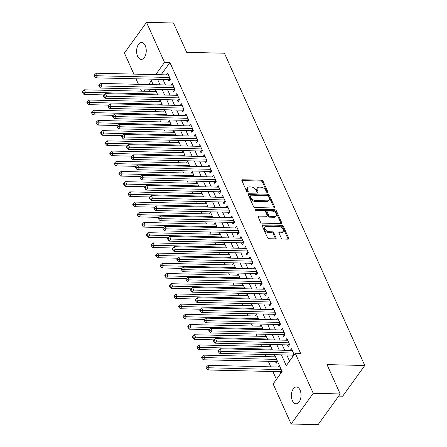 <?xml version="1.0" encoding="UTF-8"?>
<svg xmlns="http://www.w3.org/2000/svg" width="447" height="447" viewBox="0 0 447 447"><rect width="100%" height="100%" fill="white"/><g stroke="black" fill="none" stroke-linecap="round" stroke-linejoin="round"><path stroke-width="0.67" d="M267.44 192.562A0.905 0.57 35.7 0 0 267.859 192.389A0.905 0.57 35.7 0 0 267.865 191.88L263.082 181.236A1.291 0.81 35.7 0 0 261.573 180.208L242.514 179.761A1.291 0.81 35.7 0 0 241.916 180.007A1.291 0.81 35.7 0 0 241.905 180.739L246.688 191.377A0.905 0.57 35.7 0 0 247.744 192.098A0.905 0.57 35.7 0 0 248.163 191.925A0.905 0.57 35.7 0 0 248.174 191.417L247.554 190.036A4.135 2.598 35.7 0 1 247.588 187.701A4.135 2.598 35.7 0 1 249.499 186.913L251.091 186.947A4.135 2.598 35.7 0 1 255.919 190.238L256.539 191.612A0.905 0.57 35.7 0 0 257.595 192.333A0.905 0.57 35.7 0 0 258.014 192.16A0.905 0.57 35.7 0 0 258.02 191.646L257.399 190.271A4.135 2.598 35.7 0 1 257.433 187.936A4.135 2.598 35.7 0 1 259.349 187.142L260.936 187.181A4.135 2.598 35.7 0 1 265.764 190.467L266.384 191.847A0.905 0.57 35.7 0 0 267.44 192.562M292.399 400.702A8.42 4.816 91.4 0 1 291.941 391.728A8.42 4.816 91.4 0 1 296.417 386.973A8.42 4.816 91.4 0 1 300.043 390.08A8.42 4.816 91.4 0 1 300.496 399.059A8.42 4.816 91.4 0 1 296.02 403.809A8.42 4.816 91.4 0 1 292.399 400.702M137.609 56.277A8.42 4.816 91.4 0 1 137.151 47.298A8.42 4.816 91.4 0 1 141.626 42.549A8.42 4.816 91.4 0 1 145.253 45.655A8.42 4.816 91.4 0 1 145.705 54.635A8.42 4.816 91.4 0 1 141.23 59.384A8.42 4.816 91.4 0 1 137.609 56.277M281.213 238.005A1.291 0.81 35.7 0 0 282.722 239.033L288.069 239.162A1.291 0.81 35.7 0 0 288.667 238.916A1.291 0.81 35.7 0 0 288.678 238.184L283.364 226.366A1.291 0.81 35.7 0 0 281.856 225.338L262.797 224.886A1.291 0.81 35.7 0 0 262.199 225.132A1.291 0.81 35.7 0 0 262.188 225.864L267.502 237.681A1.291 0.81 35.7 0 0 269.01 238.709L275.469 238.86A1.291 0.81 35.7 0 0 276.067 238.614A1.291 0.81 35.7 0 0 276.078 237.888L273.804 232.826A1.291 0.81 35.7 0 0 272.296 231.803L269.088 231.725A3.453 2.174 35.7 0 1 265.686 229.954A3.453 2.174 35.7 0 1 265.082 227.026A3.453 2.174 35.7 0 1 266.68 226.366L279.23 226.663A3.453 2.174 35.7 0 1 282.638 228.434A3.453 2.174 35.7 0 1 283.236 231.362A3.453 2.174 35.7 0 1 281.638 232.021L279.548 231.971A1.291 0.81 35.7 0 0 278.95 232.222A1.291 0.81 35.7 0 0 278.939 232.948L281.213 238.005M133.882 74.107L124.417 53.053L146.515 22.35L173.486 22.987L186.667 52.327L224.428 53.221L364.769 365.501L327.014 364.607L340.201 393.947L313.23 393.31L291.131 424.013L273.134 383.956L282.091 371.507L274.525 354.683M146.515 22.35L164.518 62.407L155.724 74.627M281.392 354.845L286.27 365.702L295.227 353.253L300.624 353.381L169.91 62.535L164.518 62.407M295.227 353.253L313.23 393.31M274.067 208.006A1.291 0.81 35.7 0 0 274.665 207.76A1.291 0.81 35.7 0 0 274.676 207.034L269.362 195.21A1.291 0.81 35.7 0 0 267.854 194.182L248.795 193.735A1.291 0.81 35.7 0 0 248.197 193.981A1.291 0.81 35.7 0 0 248.186 194.708L253.499 206.531A1.291 0.81 35.7 0 0 255.008 207.559L274.067 208.006M276.363 210.788L281.677 222.606A1.291 0.81 35.7 0 1 281.666 223.338A1.291 0.81 35.7 0 1 281.068 223.584L262.009 223.131A1.291 0.81 35.7 0 1 260.5 222.109L258.226 217.046A1.291 0.81 35.7 0 1 258.237 216.32A1.291 0.81 35.7 0 1 258.835 216.069L266.563 216.253A1.291 0.81 35.7 0 0 267.161 216.007A1.291 0.81 35.7 0 0 267.172 215.275L265.663 211.923A1.291 0.81 35.7 0 0 264.155 210.895L256.109 210.705A0.905 0.57 35.7 0 1 255.215 210.241A0.905 0.57 35.7 0 1 255.058 209.475A0.905 0.57 35.7 0 1 255.477 209.302L274.855 209.76A1.291 0.81 35.7 0 1 276.363 210.788L275.765 211.615L281.079 223.439L281.677 222.606M279.99 371.692L280.744 373.374M275.402 361.483L276.207 363.271L277.548 361.405M168.1 79.555L168.905 81.337L170.396 79.264L167.642 73.14L166.396 74.878M172.687 89.758L173.492 91.546L174.984 89.467L172.229 83.349L170.977 85.086M177.275 99.966L178.074 101.748L179.571 99.675L176.816 93.552L175.565 95.289M181.862 110.169L182.661 111.957L184.153 109.878L181.404 103.754L180.152 105.492M186.444 120.372L187.248 122.16L188.74 120.087L185.991 113.963L184.74 115.7M191.031 130.58L191.836 132.368L193.327 130.289L190.578 124.165L189.327 125.903M195.618 140.783L196.423 142.571L197.915 140.498L195.16 134.374L193.914 136.111M200.206 150.991L201.01 152.773L202.502 150.7L199.748 144.577L198.496 146.314M204.793 161.194L205.592 162.982L207.09 160.909L204.335 154.785L203.083 156.523M209.38 171.402L210.179 173.185L211.671 171.112L208.922 164.988L207.671 166.725M213.962 181.605L214.767 183.393L216.259 181.314L213.51 175.196L212.258 176.928M218.549 191.808L219.354 193.596L220.846 191.523L218.097 185.399L216.845 187.137M223.137 202.016L223.941 203.804L225.433 201.726L222.679 195.602L221.433 197.339M227.724 212.219L228.529 214.007L230.021 211.934L227.266 205.81L226.014 207.548M232.311 222.427L233.11 224.21L234.608 222.137L231.853 216.013L230.602 217.75M236.899 232.63L237.698 234.418L239.19 232.345L236.441 226.221L235.189 227.959M241.481 242.838L242.285 244.621L243.777 242.548L241.028 236.424L239.776 238.162M246.068 253.041L246.873 254.829L248.364 252.751L245.615 246.632L244.364 248.364M250.655 263.244L251.46 265.032L252.952 262.959L250.197 256.835L248.951 258.573M255.243 273.452L256.047 275.24L257.539 273.162L254.784 267.038L253.533 268.776M259.83 283.655L260.629 285.443L262.126 283.37L259.372 277.246L258.12 278.984M264.417 293.863L265.216 295.646L266.708 293.573L263.959 287.449L262.707 289.187M268.999 304.066L269.804 305.854L271.295 303.781L268.546 297.657L267.295 299.395M273.586 314.275L274.391 316.057L275.883 313.984L273.134 307.86L271.882 309.598M278.174 324.477L278.978 326.265L280.47 324.187L277.716 318.068L276.469 319.801M282.761 334.686L283.566 336.468L285.057 334.395L282.303 328.271L281.051 330.009M287.348 344.888L288.147 346.676L289.645 344.598L286.89 338.474L285.639 340.212M169.91 62.535L161.116 74.755M162.954 79.432L165.435 84.952M167.541 89.635L170.022 95.161M172.123 99.843L174.604 105.363M176.71 110.046L179.191 115.566M181.298 120.254L183.778 125.775M185.885 130.457L188.366 135.977M190.472 140.665L192.953 146.186M195.06 150.868L197.54 156.389M199.641 161.071L202.122 166.597M204.229 171.279L206.71 176.8M208.816 181.482L211.297 187.002M213.403 191.69L215.884 197.211M217.991 201.893L220.472 207.414M222.578 212.101L225.059 217.622M227.16 222.304L229.641 227.825M231.747 232.507L234.228 238.033M236.334 242.715L238.815 248.236M240.922 252.918L243.403 258.439M245.509 263.127L247.99 268.647M250.096 273.329L252.577 278.85M254.678 283.538L257.159 289.058M259.266 293.74L261.746 299.261M263.853 303.943L266.334 309.469M268.44 314.152L270.921 319.672M273.028 324.354L275.508 329.875M277.615 334.563L280.096 340.083M282.197 344.766L284.678 350.286M286.784 354.974L289.555 361.137M291.936 355.091L292.69 356.779M290.226 350.42L291.478 348.682L294.182 354.706M150.55 99.329L151.527 101.503M155.137 109.537L156.115 111.705M159.724 119.74L160.702 121.914M164.312 129.948L165.289 132.116M168.899 140.151L169.871 142.325M173.486 150.36L174.459 152.528M178.068 160.562L179.046 162.736M182.655 170.765L183.633 172.939M187.243 180.974L188.221 183.141M191.83 191.176L192.808 193.35M196.417 201.385L197.39 203.553M201.005 211.587L201.977 213.761M205.586 221.796L206.564 223.964M210.174 231.999L211.152 234.172M214.761 242.201L215.739 244.375M219.348 252.41L220.326 254.583M223.936 262.613L224.908 264.786M228.523 272.821L229.495 274.989M233.105 283.024L234.083 285.197M237.692 293.232L238.67 295.4M242.28 303.435L243.257 305.608M246.867 313.638L247.845 315.811M251.454 323.846L252.426 326.019M256.042 334.049L257.014 336.222M260.623 344.257L261.601 346.425M265.211 354.46L266.188 356.633M268.295 361.316L270.776 366.836M272.877 371.524L276.419 379.391M150.689 89.238L149.169 91.35M154.45 91.473L155.55 89.948M159.037 101.681L160.138 100.15M163.624 111.884L164.725 110.359M168.206 122.092L169.307 120.561M172.793 132.295L173.894 130.764M177.381 142.504L178.482 140.973M181.968 152.706L183.069 151.175M186.555 162.909L187.656 161.384M191.143 173.118L192.244 171.587M195.725 183.32L196.825 181.795M200.312 193.529L201.413 191.998M204.899 203.731L206 202.2M209.487 213.94L210.587 212.409M214.074 224.143L215.175 222.612M218.661 234.345L219.762 232.82M223.243 244.554L224.344 243.023M227.83 254.756L228.931 253.231M232.418 264.965L233.518 263.434M237.005 275.168L238.106 273.637M241.592 285.376L242.693 283.845M246.18 295.579L247.28 294.048M250.761 305.782L251.862 304.256M255.349 315.99L256.449 314.459M259.936 326.193L261.037 324.667M264.523 336.401L265.624 334.87M269.111 346.604L270.212 345.073M273.698 356.812L274.799 355.281M278.28 367.015L279.381 365.484M338.642 396.109L342.67 396.204L364.769 365.501M340.201 393.947L318.102 424.65L291.131 424.013M141.548 91.171L140.57 88.998M138.469 84.315L135.989 78.795M153.176 84.662L151.377 80.661L148.577 84.556M145.297 89.109L143.778 91.222M272.424 349.995L269.943 344.475M267.837 339.793L265.356 334.272M263.249 329.59L260.769 324.064M258.662 319.382L256.181 313.861M254.075 309.179L251.594 303.658M249.487 298.97L247.007 293.45M244.906 288.768L242.425 283.247M240.318 278.559L237.838 273.039M235.731 268.356L233.25 262.836M231.144 258.154L228.663 252.628M226.556 247.945L224.076 242.425M221.969 237.743L219.488 232.216M217.387 227.534L214.906 222.014M212.8 217.331L210.319 211.811M208.213 207.123L205.732 201.603M203.625 196.92L201.144 191.4M199.038 186.712L196.557 181.191M194.456 176.509L191.97 170.989M189.869 166.306L187.388 160.78M185.281 156.098L182.801 150.578M180.694 145.895L178.213 140.375M176.107 135.687L173.626 130.166M171.519 125.484L169.039 119.964M166.938 115.276L164.451 109.755M162.35 105.073L159.87 99.552M157.763 94.87L155.282 89.344M157.556 79.303L160.043 84.824M162.144 89.512L164.625 95.032M166.731 99.715L169.212 105.235M171.318 109.917L173.799 115.443M175.906 120.126L178.387 125.646M180.493 130.328L182.974 135.849M185.075 140.537L187.556 146.057M189.662 150.74L192.143 156.26M194.249 160.948L196.73 166.468M198.837 171.151L201.318 176.671M203.424 181.353L205.905 186.88M208.011 191.562L210.492 197.082M212.593 201.765L215.074 207.285M217.181 211.973L219.661 217.493M221.768 222.176L224.249 227.696M226.355 232.384L228.836 237.905M230.943 242.587L233.423 248.107M235.53 252.79L238.011 258.316M240.112 262.998L242.592 268.518M244.699 273.201L247.18 278.721M249.286 283.409L251.767 288.93M253.874 293.612L256.354 299.132M258.461 303.82L260.942 309.341M263.048 314.023L265.529 319.544M267.63 324.226L270.111 329.752M272.217 334.434L274.698 339.955M276.805 344.637L279.286 350.157M257.433 187.936L256.841 188.768A4.135 2.598 35.7 0 0 256.801 191.098L257.399 190.271M257.338 192.288L256.801 191.098M247.588 187.701L246.99 188.533A4.135 2.598 35.7 0 0 246.956 190.869L247.554 190.036M247.493 192.054L246.956 190.869M267.183 192.523L262.49 182.069A1.291 0.81 35.7 0 0 260.975 181.041L241.916 180.588A1.291 0.81 35.7 0 0 241.855 180.588M274.134 208.006A1.291 0.81 35.7 0 0 274.078 207.861L268.764 196.043A1.291 0.81 35.7 0 0 267.256 195.015L248.197 194.562A1.291 0.81 35.7 0 0 248.13 194.562M268.379 196.278A0.905 0.57 35.7 0 0 267.323 195.557L250.588 195.166A0.905 0.57 35.7 0 0 250.175 195.339A0.905 0.57 35.7 0 0 250.164 195.847L250.817 197.3A4.135 2.598 35.7 0 0 255.645 200.586L267.082 200.854A4.135 2.598 35.7 0 0 268.993 200.066A4.135 2.598 35.7 0 0 269.027 197.73L268.379 196.278M250.175 195.339L249.577 196.166A0.905 0.57 35.7 0 0 249.566 196.674L250.164 195.847M268.993 200.066L268.396 200.893A4.135 2.598 35.7 0 1 266.485 201.686L255.047 201.413A4.135 2.598 35.7 0 1 250.219 198.127L249.566 196.674M267.161 216.007L266.563 216.834A1.291 0.81 35.7 0 1 265.965 217.086L258.237 216.901A1.291 0.81 35.7 0 0 258.17 216.901M255.136 210.14L274.257 210.593L274.855 209.76M274.587 216.443A3.453 2.174 35.7 0 0 276.185 215.784A3.453 2.174 35.7 0 0 275.581 212.856A3.453 2.174 35.7 0 0 272.178 211.085L267.759 210.978A1.291 0.81 35.7 0 0 267.161 211.23A1.291 0.81 35.7 0 0 267.15 211.956L268.658 215.314A1.291 0.81 35.7 0 0 270.167 216.337L274.587 216.443L273.989 217.276A3.453 2.174 35.7 0 0 275.587 216.611L276.185 215.784M267.161 211.23L266.563 212.057A1.291 0.81 35.7 0 0 266.552 212.789L267.15 211.956M273.989 217.276L269.569 217.169A1.291 0.81 35.7 0 1 268.06 216.141L266.552 212.789M275.765 211.615A1.291 0.81 35.7 0 0 274.257 210.593M283.236 231.362L282.638 232.189A3.453 2.174 35.7 0 1 281.04 232.853L278.95 232.803A1.291 0.81 35.7 0 0 278.883 232.803M265.082 227.026L264.484 227.858A3.453 2.174 35.7 0 0 265.088 230.786A3.453 2.174 35.7 0 0 268.496 232.557L269.088 231.725M275.536 238.86A1.291 0.81 35.7 0 0 275.481 238.715L273.206 233.658A1.291 0.81 35.7 0 0 271.698 232.63L268.496 232.557M288.136 239.162A1.291 0.81 35.7 0 0 288.08 239.016L282.767 227.193A1.291 0.81 35.7 0 0 281.258 226.165L262.199 225.718A1.291 0.81 35.7 0 0 262.132 225.718M156.254 91.518L84.332 89.813L85.483 92.367L83.986 94.44L104.022 94.915M83.287 92.194L82.829 91.171L82.231 91.998L82.689 93.021L83.287 92.194L157.405 94.071M82.829 91.171L84.332 89.813M83.986 94.44L82.689 93.021M169.592 77.476L97.424 75.772L96.278 73.219L168.446 74.928M169.972 79.857L169.402 79.655A1.313 0.827 35.7 0 0 168.966 79.572L95.932 77.845L97.424 75.772L95.233 75.593L94.775 74.576L94.177 75.403L94.635 76.426L95.233 75.593M94.635 76.426L95.932 77.845M96.278 73.219L94.775 74.576M160.842 101.72L88.919 100.022L90.065 102.575L88.573 104.648L108.61 105.123M87.875 102.397L87.416 101.374L86.819 102.207L87.277 103.229L87.875 102.397L161.987 104.274M87.416 101.374L88.919 100.022M88.573 104.648L87.277 103.229M165.429 111.929L93.507 110.225L94.652 112.778L93.16 114.851L113.197 115.326M92.462 112.599L91.998 111.582L91.406 112.409L91.864 113.432L92.462 112.599L166.575 114.482M91.998 111.582L93.507 110.225M93.16 114.851L91.864 113.432M170.016 122.132L98.094 120.433L99.24 122.981L97.748 125.059L117.779 125.534M97.044 122.808L96.586 121.785L95.988 122.618L96.451 123.635L97.044 122.808L171.162 124.685M96.586 121.785L98.094 120.433M97.748 125.059L96.451 123.635M174.604 132.34L102.681 130.636L103.827 133.189L102.335 135.262L122.366 135.737M101.631 133.01L101.173 131.994L100.575 132.82L101.033 133.843L101.631 133.01L175.749 134.888M101.173 131.994L102.681 130.636M102.335 135.262L101.033 133.843M174.179 87.685L102.011 85.975L100.866 83.427L173.034 85.131M174.559 90.059L173.984 89.864A1.313 0.827 35.7 0 0 173.548 89.78L100.519 88.053L102.011 85.975L99.815 85.802L99.357 84.779L98.759 85.612L99.223 86.629L99.815 85.802M99.223 86.629L100.519 88.053M100.866 83.427L99.357 84.779M178.766 97.887L106.598 96.183L105.453 93.63L177.621 95.34M179.146 100.268L178.571 100.067A1.313 0.827 35.7 0 0 178.135 99.983L105.106 98.256L106.598 96.183L104.402 96.004L103.944 94.987L103.346 95.814L103.805 96.837L104.402 96.004M103.805 96.837L105.106 98.256M105.453 93.63L103.944 94.987M183.354 108.096L111.186 106.386L110.04 103.838L182.208 105.542M183.728 110.47L183.158 110.275A1.313 0.827 35.7 0 0 182.722 110.191L109.694 108.459L111.186 106.386L108.99 106.213L108.532 105.19L107.934 106.017L108.392 107.04L108.99 106.213M108.392 107.04L109.694 108.459M110.04 103.838L108.532 105.19M187.941 118.299L115.773 116.594L114.622 114.041L186.79 115.751M188.316 120.673L187.746 120.478A1.313 0.827 35.7 0 0 187.31 120.394L114.276 118.667L115.773 116.594L113.577 116.416L113.119 115.393L112.521 116.226L112.979 117.248L113.577 116.416M112.979 117.248L114.276 118.667M114.622 114.041L113.119 115.393M179.191 142.543L107.269 140.844L108.414 143.392L106.922 145.471L126.954 145.94M106.218 143.219L105.76 142.196L105.162 143.029L105.621 144.046L106.218 143.219L180.337 145.096M105.76 142.196L107.269 140.844M106.922 145.471L105.621 144.046M192.523 128.507L120.355 126.797L119.209 124.244L191.377 125.953M192.903 130.882L192.333 130.68A1.313 0.827 35.7 0 0 191.897 130.602L118.863 128.87L120.355 126.797L118.164 126.618L117.706 125.601L117.108 126.428L117.567 127.451L118.164 126.618M117.567 127.451L118.863 128.87M119.209 124.244L117.706 125.601M183.773 152.751L111.851 151.047L113.002 153.6L111.504 155.673L131.541 156.148M110.806 153.422L110.348 152.405L109.75 153.232L110.208 154.254L110.806 153.422L184.924 155.299M110.348 152.405L111.851 151.047M111.504 155.673L110.208 154.254M197.11 138.71L124.942 137L123.797 134.452L195.965 136.156M197.49 141.084L196.92 140.889A1.313 0.827 35.7 0 0 196.484 140.805L123.45 139.078L124.942 137L122.752 136.827L122.294 135.804L121.696 136.637L122.154 137.654L122.752 136.827M122.154 137.654L123.45 139.078M123.797 134.452L122.294 135.804M188.36 162.954L116.438 161.255L117.583 163.803L116.091 165.876L136.128 166.351M115.393 163.63L114.935 162.607L114.337 163.434L114.795 164.457L115.393 163.63L189.506 165.507M114.935 162.607L116.438 161.255M116.091 165.876L114.795 164.457M201.698 148.912L129.529 147.208L128.384 144.655L200.552 146.365M202.078 151.293L201.502 151.092A1.313 0.827 35.7 0 0 201.066 151.008L128.038 149.281L129.529 147.208L127.334 147.029L126.875 146.013L126.277 146.839L126.741 147.862L127.334 147.029M126.741 147.862L128.038 149.281M128.384 144.655L126.875 146.013M192.948 173.162L121.025 171.458L122.171 174.012L120.679 176.084L140.71 176.559M119.98 173.833L119.517 172.81L118.924 173.643L119.383 174.665L119.98 173.833L194.093 175.71M119.517 172.81L121.025 171.458M120.679 176.084L119.383 174.665M206.285 159.121L134.117 157.411L132.971 154.863L205.139 156.567M206.665 161.496L206.089 161.3A1.313 0.827 35.7 0 0 205.654 161.216L132.625 159.49L134.117 157.411L131.921 157.238L131.463 156.215L130.865 157.048L131.323 158.065L131.921 157.238M131.323 158.065L132.625 159.49M132.971 154.863L131.463 156.215M197.535 183.365L125.613 181.661L126.758 184.214L125.266 186.287L145.297 186.762M124.562 184.035L124.104 183.019L123.506 183.846L123.97 184.868L124.562 184.035L198.68 185.918M124.104 183.019L125.613 181.661M125.266 186.287L123.97 184.868M210.872 169.324L138.704 167.619L137.559 165.066L209.727 166.776M211.247 171.704L210.677 171.503A1.313 0.827 35.7 0 0 210.241 171.419L137.212 169.692L138.704 167.619L136.508 167.441L136.05 166.424L135.452 167.251L135.91 168.273L136.508 167.441M135.91 168.273L137.212 169.692M137.559 165.066L136.05 166.424M202.122 193.568L130.2 191.869L131.345 194.417L129.853 196.496L149.885 196.971M129.149 194.244L128.691 193.221L128.093 194.054L128.552 195.071L129.149 194.244L203.268 196.121M128.691 193.221L130.2 191.869M129.853 196.496L128.552 195.071M215.46 179.532L143.291 177.822L142.14 175.274L214.309 176.978M215.834 181.907L215.264 181.711A1.313 0.827 35.7 0 0 214.828 181.627L141.794 179.895L143.291 177.822L141.096 177.649L140.637 176.626L140.04 177.453L140.498 178.476L141.096 177.649M140.498 178.476L141.794 179.895M142.14 175.274L140.637 176.626M206.71 203.776L134.787 202.072L135.933 204.625L134.441 206.698L154.472 207.173M133.737 204.447L133.279 203.43L132.681 204.257L133.139 205.279L133.737 204.447L207.855 206.324M133.279 203.43L134.787 202.072M134.441 206.698L133.139 205.279M220.041 189.735L147.873 188.031L146.728 185.477L218.896 187.187M220.421 192.109L219.851 191.914A1.313 0.827 35.7 0 0 219.416 191.83L146.381 190.104L147.873 188.031L145.683 187.852L145.225 186.829L144.627 187.662L145.085 188.684L145.683 187.852M145.085 188.684L146.381 190.104M146.728 185.477L145.225 186.829M211.291 213.979L139.369 212.28L140.52 214.828L139.023 216.907L159.059 217.376M138.324 214.655L137.866 213.632L137.268 214.465L137.726 215.482L138.324 214.655L212.442 216.532M137.866 213.632L139.369 212.28M139.023 216.907L137.726 215.482M224.629 199.943L152.461 198.233L151.315 195.68L223.483 197.39M225.009 202.318L224.439 202.117A1.313 0.827 35.7 0 0 224.003 202.038L150.969 200.306L152.461 198.233L150.27 198.055L149.806 197.038L149.214 197.865L149.672 198.887L150.27 198.055M149.672 198.887L150.969 200.306M151.315 195.68L149.806 197.038M229.216 210.146L157.048 208.436L155.902 205.888L228.071 207.592M229.596 212.521L229.02 212.325A1.313 0.827 35.7 0 0 228.585 212.241L155.556 210.515L157.048 208.436L154.852 208.263L154.394 207.24L153.796 208.073L154.26 209.09L154.852 208.263M154.26 209.09L155.556 210.515M155.902 205.888L154.394 207.24M233.803 220.349L161.635 218.644L160.49 216.091L232.658 217.801M234.183 222.729L233.608 222.528A1.313 0.827 35.7 0 0 233.172 222.444L160.143 220.717L161.635 218.644L159.439 218.466L158.981 217.449L158.383 218.276L158.841 219.298L159.439 218.466M158.841 219.298L160.143 220.717M160.49 216.091L158.981 217.449M215.879 224.187L143.956 222.483L145.102 225.037L143.61 227.11L163.647 227.584M142.911 224.858L142.453 223.841L141.855 224.668L142.314 225.69L142.911 224.858L217.024 226.735M142.453 223.841L143.956 222.483M143.61 227.11L142.314 225.69M220.466 234.39L148.544 232.691L149.689 235.239L148.197 237.312L168.228 237.787M147.499 235.066L147.035 234.044L146.443 234.871L146.901 235.893L147.499 235.066L221.611 236.944M147.035 234.044L148.544 232.691M148.197 237.312L146.901 235.893M225.053 244.598L153.131 242.894L154.276 245.448L152.785 247.521L172.816 247.996M152.081 245.269L151.622 244.246L151.025 245.079L151.483 246.101L152.081 245.269L226.199 247.146M151.622 244.246L153.131 242.894M152.785 247.521L151.483 246.101M238.391 230.557L166.223 228.847L165.077 226.299L237.245 228.004M238.765 232.932L238.195 232.736A1.313 0.827 35.7 0 0 237.759 232.652L164.731 230.926L166.223 228.847L164.027 228.674L163.568 227.652L162.971 228.484L163.429 229.501L164.027 228.674M163.429 229.501L164.731 230.926M165.077 226.299L163.568 227.652M229.641 254.801L157.718 253.097L158.864 255.65L157.372 257.723L177.403 258.198M156.668 255.472L156.21 254.455L155.612 255.282L156.07 256.304L156.668 255.472L230.786 257.355M156.21 254.455L157.718 253.097M157.372 257.723L156.07 256.304M242.978 240.76L170.81 239.056L169.659 236.502L241.827 238.212M243.352 243.14L242.782 242.939A1.313 0.827 35.7 0 0 242.347 242.855L169.312 241.129L170.81 239.056L168.614 238.877L168.156 237.86L167.558 238.687L168.016 239.709L168.614 238.877M168.016 239.709L169.312 241.129M169.659 236.502L168.156 237.86M234.228 265.004L162.306 263.305L163.451 265.853L161.959 267.932L181.99 268.407M161.255 265.68L160.797 264.658L160.199 265.49L160.657 266.507L161.255 265.68L235.373 267.557M160.797 264.658L162.306 263.305M161.959 267.932L160.657 266.507M247.56 250.968L175.392 249.258L174.246 246.71L246.414 248.415M247.94 253.343L247.37 253.147A1.313 0.827 35.7 0 0 246.934 253.063L173.9 251.331L175.392 249.258L173.201 249.085L172.743 248.063L172.145 248.89L172.603 249.912L173.201 249.085M172.603 249.912L173.9 251.331M174.246 246.71L172.743 248.063M238.81 275.212L166.887 273.508L168.038 276.062L166.541 278.135L186.578 278.61M165.843 275.883L165.384 274.866L164.787 275.693L165.245 276.715L165.843 275.883L239.961 277.76M165.384 274.866L166.887 273.508M166.541 278.135L165.245 276.715M252.147 261.171L179.979 259.467L178.834 256.913L251.002 258.623M252.527 263.546L251.952 263.35A1.313 0.827 35.7 0 0 251.516 263.266L178.487 261.54L179.979 259.467L177.789 259.288L177.325 258.265L176.733 259.098L177.191 260.12L177.789 259.288M177.191 260.12L178.487 261.54M178.834 256.913L177.325 258.265M243.397 285.415L171.475 283.716L172.62 286.264L171.128 288.343L191.165 288.812M170.43 286.091L169.972 285.069L169.374 285.901L169.832 286.918L170.43 286.091L244.543 287.969M169.972 285.069L171.475 283.716M171.128 288.343L169.832 286.918M256.734 271.379L184.566 269.67L183.421 267.116L255.589 268.826M257.114 273.754L256.539 273.553A1.313 0.827 35.7 0 0 256.103 273.475L183.074 271.742L184.566 269.67L182.37 269.491L181.912 268.474L181.314 269.301L181.778 270.323L182.37 269.491M181.778 270.323L183.074 271.742M183.421 267.116L181.912 268.474M247.984 295.623L176.062 293.919L177.208 296.473L175.716 298.546L195.747 299.021M175.017 296.294L174.553 295.277L173.961 296.104L174.419 297.126L175.017 296.294L249.13 298.171M174.553 295.277L176.062 293.919M175.716 298.546L174.419 297.126M261.322 281.582L189.154 279.872L188.008 277.324L260.176 279.029M261.702 283.957L261.126 283.761A1.313 0.827 35.7 0 0 260.69 283.677L187.662 281.951L189.154 279.872L186.958 279.699L186.5 278.677L185.902 279.509L186.36 280.526L186.958 279.699M186.36 280.526L187.662 281.951M188.008 277.324L186.5 278.677M252.572 305.826L180.649 304.128L181.795 306.676L180.303 308.748L200.334 309.223M179.599 306.502L179.141 305.48L178.543 306.307L179.001 307.329L179.599 306.502L253.717 308.38M179.141 305.48L180.649 304.128M180.303 308.748L179.001 307.329M265.909 291.785L193.741 290.081L192.596 287.527L264.764 289.237M266.283 294.165L265.714 293.964A1.313 0.827 35.7 0 0 265.278 293.88L192.249 292.154L193.741 290.081L191.545 289.902L191.087 288.885L190.489 289.712L190.947 290.734L191.545 289.902M190.947 290.734L192.249 292.154M192.596 287.527L191.087 288.885M257.159 316.035L185.237 314.33L186.382 316.884L184.89 318.957L204.922 319.432M184.186 316.705L183.728 315.683L183.13 316.515L183.588 317.538L184.186 316.705L258.305 318.582M183.728 315.683L185.237 314.33M184.89 318.957L183.588 317.538M270.496 301.993L198.328 300.283L197.177 297.736L269.345 299.44M270.871 304.368L270.301 304.172A1.313 0.827 35.7 0 0 269.865 304.089L196.831 302.362L198.328 300.283L196.132 300.11L195.674 299.088L195.076 299.92L195.535 300.937L196.132 300.11M195.535 300.937L196.831 302.362M197.177 297.736L195.674 299.088M261.746 326.237L189.824 324.533L190.97 327.087L189.478 329.16L209.509 329.635M188.774 326.908L188.316 325.891L187.718 326.718L188.176 327.74L188.774 326.908L262.892 328.791M188.316 325.891L189.824 324.533M189.478 329.16L188.176 327.74M266.328 336.44L194.406 334.742L195.557 337.289L194.059 339.368L214.096 339.843M193.361 337.116L192.903 336.094L192.305 336.926L192.763 337.943L193.361 337.116L267.479 338.994M192.903 336.094L194.406 334.742M194.059 339.368L192.763 337.943M270.916 346.648L198.993 344.944L200.139 347.498L198.647 349.571L218.684 350.046M197.948 347.319L197.49 346.302L196.892 347.129L197.35 348.152L197.948 347.319L272.061 349.196M197.49 346.302L198.993 344.944M198.647 349.571L197.35 348.152M275.078 312.196L202.91 310.492L201.765 307.938L273.933 309.648M275.458 314.576L274.888 314.375A1.313 0.827 35.7 0 0 274.452 314.291L201.418 312.565L202.91 310.492L200.72 310.313L200.262 309.296L199.664 310.123L200.122 311.146L200.72 310.313M200.122 311.146L201.418 312.565M201.765 307.938L200.262 309.296M279.666 322.404L207.497 320.695L206.352 318.147L278.52 319.851M280.046 324.779L279.47 324.583A1.313 0.827 35.7 0 0 279.034 324.5L206.006 322.768L207.497 320.695L205.307 320.521L204.843 319.499L204.251 320.331L204.709 321.348L205.307 320.521M204.709 321.348L206.006 322.768M206.352 318.147L204.843 319.499M284.253 332.607L212.085 330.903L210.939 328.349L283.107 330.059M284.633 334.982L284.057 334.786A1.313 0.827 35.7 0 0 283.621 334.702L210.593 332.976L212.085 330.903L209.889 330.724L209.431 329.702L208.833 330.534L209.291 331.557L209.889 330.724M209.291 331.557L210.593 332.976M210.939 328.349L209.431 329.702M275.503 356.851L203.581 355.153L204.726 357.701L203.234 359.779L276.263 361.506A1.313 0.827 -144.3 0 1 276.699 361.589L277.274 361.785M202.536 357.527L202.072 356.505L201.48 357.337L201.938 358.354L202.536 357.527L276.648 359.405M202.072 356.505L203.581 355.153M203.234 359.779L201.938 358.354M288.84 342.815L216.672 341.106L215.527 338.552L287.695 340.262M289.22 345.19L288.645 344.995A1.313 0.827 35.7 0 0 288.209 344.911L215.18 343.179L216.672 341.106L214.476 340.932L214.018 339.91L213.42 340.737L213.878 341.759L214.476 340.932M213.878 341.759L215.18 343.179M215.527 338.552L214.018 339.91M280.09 367.06L208.168 365.355L209.313 367.909L207.821 369.982L280.85 371.708A1.313 0.827 -144.3 0 1 281.286 371.792L281.766 371.96M207.117 367.73L206.659 366.713L206.061 367.54L206.52 368.563L207.117 367.73L281.236 369.608M206.659 366.713L208.168 365.355M207.821 369.982L206.52 368.563M293.428 353.018L221.259 351.308L220.114 348.761L292.282 350.465M293.713 355.365L293.232 355.197A1.313 0.827 35.7 0 0 292.796 355.114L219.768 353.387L221.259 351.308L219.064 351.135L218.605 350.113L218.007 350.945L218.466 351.962L219.064 351.135M218.466 351.962L219.768 353.387M220.114 348.761L218.605 350.113M267.379 192.562L267.865 191.88M247.683 192.093L248.174 191.417M257.528 192.327L258.02 191.646M241.916 180.588L242.514 179.761M260.975 181.041L261.573 180.208M262.49 182.069L263.082 181.236M248.197 194.562L248.795 193.735M267.256 195.015L267.854 194.182M268.764 196.043L269.362 195.21M274.078 207.861L274.676 207.034M250.219 198.127L250.817 197.3M255.047 201.413L255.645 200.586M266.485 201.686L267.082 200.854M258.237 216.901L258.835 216.069M265.965 217.086L266.563 216.253M255.03 209.928L255.477 209.302M268.06 216.141L268.658 215.314M269.569 217.169L270.167 216.337M278.95 232.803L279.548 231.971M281.04 232.853L281.638 232.021M271.698 232.63L272.296 231.803M273.206 233.658L273.804 232.826M275.481 238.715L276.078 237.888M262.199 225.718L262.797 224.886M281.258 226.165L281.856 225.338M282.767 227.193L283.364 226.366M288.08 239.016L288.678 238.184M170.123 78.655L169.402 79.655M169.933 78.231L168.966 79.572M174.71 88.858L173.984 89.864M174.52 88.433L173.548 89.78M179.292 99.066L178.571 100.067M179.102 98.642L178.135 99.983M183.879 109.269L183.158 110.275M183.689 108.844L182.722 110.191M188.466 119.472L187.746 120.478M188.276 119.053L187.31 120.394M193.054 129.68L192.333 130.68M192.864 129.256L191.897 130.602M197.641 139.883L196.92 140.889M197.451 139.458L196.484 140.805M202.228 150.091L201.502 151.092M202.033 149.667L201.066 151.008M206.81 160.294L206.089 161.3M206.62 159.87L205.654 161.216M211.397 170.503L210.677 171.503M211.207 170.078L210.241 171.419M215.985 180.705L215.264 181.711M215.795 180.281L214.828 181.627M220.572 190.908L219.851 191.914M220.382 190.489L219.416 191.83M225.159 201.116L224.439 202.117M224.97 200.692L224.003 202.038M229.747 211.319L229.02 212.325M229.551 210.895L228.585 212.241M234.329 221.528L233.608 222.528M234.139 221.103L233.172 222.444M238.916 231.73L238.195 232.736M238.726 231.306L237.759 232.652M243.503 241.939L242.782 242.939M243.313 241.514L242.347 242.855M248.091 252.142L247.37 253.147M247.901 251.717L246.934 253.063M252.678 262.344L251.952 263.35M252.488 261.925L251.516 263.266M257.265 272.553L256.539 273.553M257.07 272.128L256.103 273.475M261.847 282.755L261.126 283.761M261.657 282.331L260.69 283.677M266.434 292.964L265.714 293.964M266.244 292.539L265.278 293.88M271.022 303.167L270.301 304.172M270.832 302.742L269.865 304.089M275.609 313.375L274.888 314.375M275.419 312.95L274.452 314.291M280.196 323.578L279.47 324.583M280.006 323.153L279.034 324.5M284.784 333.78L284.057 334.786M284.588 333.361L283.621 334.702M276.263 361.506L277.084 360.366M276.699 361.589L277.274 360.79M289.365 343.989L288.645 344.995M289.175 343.564L288.209 344.911M280.85 371.708L281.671 370.574M281.286 371.792L281.861 370.999M293.953 354.192L293.232 355.197M293.763 353.767L292.796 355.114"/></g></svg>
